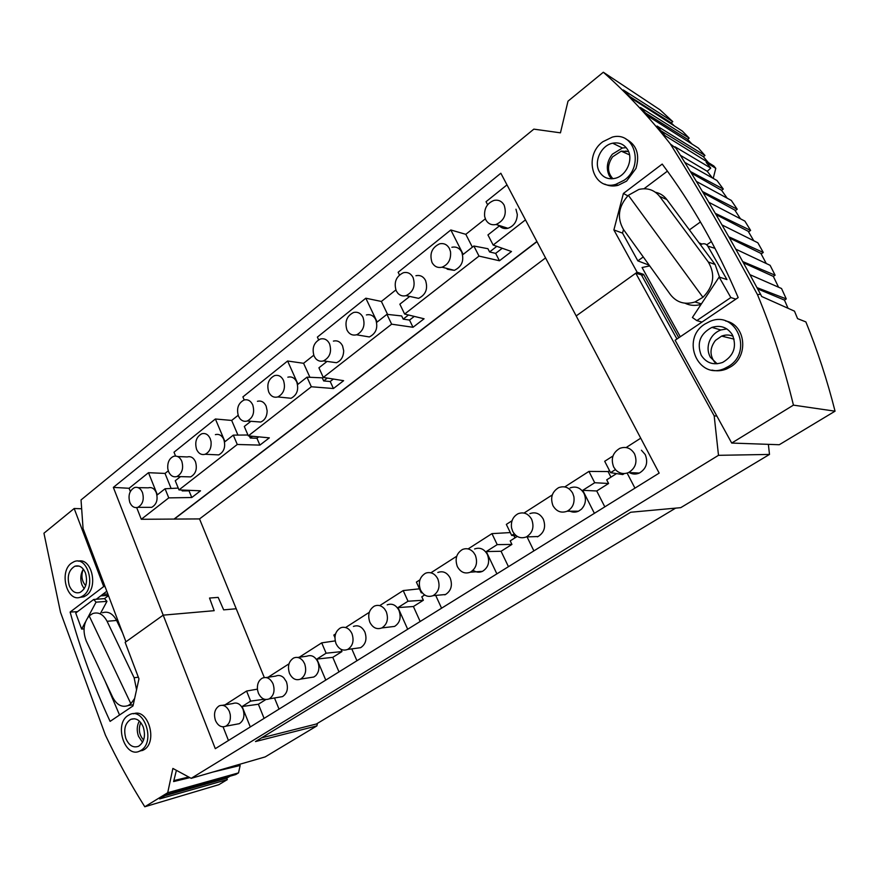 <?xml version="1.0" encoding="UTF-8"?>
<svg xmlns="http://www.w3.org/2000/svg" width="879" height="879" viewBox="0 0 879 879"><rect width="100%" height="100%" fill="white"/><g stroke="black" fill="none" stroke-linecap="round" stroke-linejoin="round"><path stroke-width="1.32" d="M399.44 274.929L398.143 272.259L450.828 229.968L463.2 254.383L473.858 246.01L479 256.086L404.626 314.056L424.074 318.78L413.009 327.285L391.638 324.175L323.296 377.432L343.623 380.684L333.427 388.529L330.218 381.497L333.383 379.047M330.218 381.497L323.67 380.937L327.34 378.08M413.009 327.285L409.526 320.077L403.197 319.121L401.659 315.946L386.936 314.341L391.638 324.175M403.197 319.121L408.504 314.99M395.836 289.96L381.376 301.453L387.595 314.418M498.909 225.398C501.327 228.133 504.337 229.1 507.941 228.287C513.885 226.123 517.006 221.53 517.313 214.498L515.962 209.213M485.757 219.75C488.12 223.848 491.559 225.42 496.053 224.486C504.304 220.585 506.996 214.146 504.139 205.148C501.788 201.126 498.415 199.555 494.009 200.423C487.076 203.148 483.966 208.532 484.67 216.597L485.757 219.75M409.526 320.077L414.284 316.396M136.695 507.601L141.288 519.28L199.533 518.918L236.22 608.762L223.662 609.861L218.179 597.39L223.662 609.861L236.22 608.762L264.304 677.533M323.67 380.937L322.263 377.838L307.013 377.168L311.342 386.76L248.317 435.874L269.337 437.852L259.898 445.104L256.943 438.247L258.745 436.852M238.462 416.174L239.89 418.58C241.989 421.03 244.45 421.832 247.274 421.008C253.064 417.8 254.888 412.405 252.723 404.845C250.669 400.703 247.757 399.099 243.999 400.033C238.165 403.208 236.319 408.592 238.462 416.174M603.335 72.232L660.041 109.842L672.787 121.654L623.244 89.955L631.913 98.591L682.412 131.136L689.169 138.113L640.45 107.491L648.834 116.654L698.42 148.101L704.969 155.495L657.052 126.038L665.139 135.707L713.869 166.01L715.781 168.339L706.167 162.395L710.759 168.098L674.984 146.771L676.017 148.254C704.628 193.962 732.811 242.637 760.566 294.278L761.686 296.498L794.484 311.155L797.572 318.637L805.878 321.912C817.503 350.512 827.227 380.266 835.05 411.185L779.266 444.73L731.713 443.06L793.44 405.131C784.057 366.565 772.07 329.735 757.456 294.619C728.878 241.264 699.86 191.073 670.391 144.024C649.306 117.138 626.958 93.207 603.335 72.232L567.999 101.173L560.45 132.839L533.85 129.136L81.033 499.942L83.065 528.576L125.95 641.78L163.197 615.146L214.179 610.685L209.521 598.05L218.179 597.39L209.521 598.05L214.179 610.685L163.197 615.146L113.347 487.395L500.843 173.229L576.184 315.935L637.143 272.226L613.883 229.935L622.541 233.111L637.857 260.865L649.229 265.216M196.599 449.422C198.588 453.608 201.434 455.223 205.126 454.267C209.609 452.081 211.575 447.807 211.026 441.456L210.213 438.61C208.224 434.468 205.411 432.864 201.774 433.776C196.292 436.841 194.567 442.049 196.599 449.422M168.285 470.836L165.032 473.429L171.108 488.449M247.955 435.006L233.298 435.127L237.275 444.477L178.986 489.911L200.522 490.801L191.776 497.525L189.04 490.834L182.217 490.9L181.854 490.021M182.217 490.9L183.272 490.086M381.376 301.453L365.829 298.212L377.157 322.033L386.936 314.341M735.855 299.146L730.834 297.552L696.805 320.593L702.002 322.055M724.966 335.185L723.054 336.459M186.623 476.781L190.622 476.89C195.841 473.913 197.456 468.859 195.479 461.728C193.534 457.64 190.798 456.047 187.26 456.948L177.613 456.531M167.823 468.87L168.592 471.671C170.537 475.847 173.306 477.473 176.91 476.528C182.14 473.517 183.766 468.397 181.788 461.189C179.832 457.058 177.086 455.443 173.537 456.355C169.197 458.475 167.296 462.64 167.823 468.87M498.239 225.189L498.854 226.353L487.944 234.935L493.163 245.054L511.49 251.515L499.448 260.766L479 256.086M248.317 435.874L244.285 426.48L250.9 421.283M285.73 397.737L291.048 398.275C297.08 395.023 298.97 389.573 296.739 381.947C294.652 377.86 291.696 376.267 287.851 377.19M283.488 380.409C281.401 376.267 278.423 374.663 274.567 375.608C268.469 378.86 266.524 384.365 268.754 392.111C270.853 396.308 273.852 397.912 277.775 396.934L278.116 396.814C283.928 393.352 285.719 387.881 283.488 380.409M313.737 355.226L303.585 363.291L287.609 361.005L298.014 384.255L307.013 377.168M303.585 363.291L309.913 377.3M715.012 248.361L707.771 246.087C706.375 243.977 704.409 243.296 701.892 244.054L700.486 244.812M175.569 456.058L174.009 452.213L215.388 418.997L231.682 420.437L237.934 435.094M680.302 336.745L642.077 267.513L649.724 265.908M707.771 246.087L726.944 279.566L719.132 277.05L730.834 297.552M256.943 438.247L250.24 438.017L252.504 436.259M446.279 268.282L447.51 269.293L454.322 270.347C461.914 266.645 464.376 260.525 461.695 251.976C459.409 247.966 456.135 246.395 451.872 247.285M450.509 251.702L449.455 248.581C447.158 244.516 443.862 242.934 439.577 243.846C431.864 247.548 429.337 253.745 432.007 262.436C434.325 266.579 437.665 268.161 442.038 267.194C448.367 264.535 451.191 259.371 450.509 251.702M178.25 488.098L165.076 488.757L168.757 497.877L191.776 497.525M684.796 162.406L716.989 180.514L723.296 189.062L721.582 190.303L691.355 173.119M690.378 171.504L723.296 189.062M641.813 275.621L643.571 274.369L637.143 272.226M178.986 489.911L175.262 480.747L180.514 476.616M250.24 438.017L249.35 435.962M259.898 445.104L237.275 444.477M165.032 473.429L148.496 472.693L157.363 494.822L165.076 488.757M215.388 418.997L224.969 441.665L233.298 435.127M362.785 335.855L369.334 336.954C376.069 333.493 378.212 327.724 375.772 319.67C373.586 315.616 370.466 314.034 366.411 314.946M362.961 317.275C360.764 313.166 357.621 311.573 353.556 312.506C346.722 315.979 344.524 321.813 346.952 329.999C349.161 334.174 352.336 335.767 356.489 334.789L357.149 334.558C363.456 330.746 365.4 324.988 362.961 317.275M314.089 356.105L315.649 358.555C317.857 360.95 320.439 361.73 323.417 360.906C329.878 357.478 331.932 351.776 329.559 343.81C327.406 339.69 324.329 338.096 320.352 339.03C313.836 342.414 311.748 348.106 314.089 356.105M487.614 204.741L486.032 201.709L506.996 184.876M130.345 491.493L129.081 488.284L113.347 487.395M129.081 488.284L148.496 472.693M238.132 415.317L231.682 420.437M244.219 399.967L242.901 396.901L287.609 361.005M318.605 339.788L317.374 337.107L365.829 298.212M485.329 218.827L465.815 234.33L450.828 229.968M333.427 388.529L311.342 386.76M696.805 320.593L692.399 317.495L719.132 277.05M411.185 296.75L418.591 298.355C425.81 294.751 428.128 288.784 425.546 280.456C423.304 276.413 420.096 274.841 415.921 275.742M404.626 314.056L399.857 304.178L409.724 296.432M499.448 260.766L495.646 253.383L489.592 251.954L487.922 248.713L473.858 246.01M489.592 251.954L496.811 246.34M465.815 234.33L472.375 247.175M214.377 454.696L218.728 454.893C224.156 451.839 225.848 446.675 223.804 439.412C221.816 435.325 219.014 433.732 215.388 434.644M142.442 492.438L141.156 490.097C139.234 487.658 137.003 486.823 134.465 487.592C129.499 490.471 127.949 495.426 129.828 502.458C131.707 506.634 134.388 508.249 137.86 507.326C142.805 504.425 144.332 499.459 142.442 492.438M413.064 277.489C410.801 273.402 407.57 271.809 403.373 272.732C396.044 276.336 393.66 282.379 396.231 290.861L397.934 293.366C400.231 295.685 402.934 296.443 406.054 295.63C413.328 291.971 415.657 285.928 413.064 277.489M85.692 585.645C81.813 581.217 80.945 575.855 83.087 569.559M255.8 421.667L260.7 422.041C264.832 420.25 266.985 416.514 267.15 410.856L266.117 406.065C264.074 401.978 261.184 400.395 257.437 401.307M678.775 337.778L643.571 274.369M493.163 245.054L525.466 219.871M141.288 519.28L168.757 497.877M536.882 241.483L174.152 518.995M495.646 253.383L502.261 248.263M323.296 377.432L318.923 367.818L327.054 361.412M148.144 507.337L151.715 507.337C156.638 504.469 158.165 499.558 156.275 492.614C154.396 488.537 151.748 486.944 148.32 487.823L138.113 487.658M189.04 490.834L189.666 490.35M545.551 257.921L199.533 518.918M536.97 241.659L174.218 519.148M612.927 178.734C607.158 172.394 607.048 165.087 612.597 156.825L621.244 151.155L628.562 151.551M330.438 361.884L336.448 362.719C341.074 360.808 343.48 356.83 343.689 350.776L342.557 345.843C340.415 341.766 337.36 340.184 333.394 341.107M735.218 210.674L737.239 209.235L731.328 200.445L696.388 181.437M711.968 370.092C716.846 371.301 721.736 370.916 726.625 368.949L730.68 366.807C749.128 356.039 745.579 324.505 725.614 320.967M604.763 184.096C608.861 186.106 613.3 186.513 618.058 185.337L626.573 181.129L635.956 168.471C640.044 154.572 636.693 144.749 625.892 139.014M731.713 443.06L675.138 340.239L738.173 297.574C717.022 247.922 691.696 203.423 662.206 164.076L623.398 193.457L613.883 229.935M602.785 141.761C582.711 156.198 593.215 191.303 615.761 184.37L624.288 180.14C644.538 166.109 634.506 130.762 612.289 137.124L602.785 141.761M599.423 171.746C603.06 177.602 608.334 179.788 615.267 178.283C626.474 175.734 633.671 159.44 627.716 149.815C624.233 144.266 619.223 142.057 612.685 143.2C601.093 145.288 593.435 161.901 599.423 171.746M626.244 147.672L622.42 147.991L612.333 154.221C606.906 161.351 605.895 168.548 609.312 175.8L611.553 178.822M721.582 190.303L727.186 198.193M760.566 294.278L757.456 294.619M670.391 144.024L676.017 148.254M672.787 121.654L671.193 122.873L674.38 125.961M689.169 138.113L687.565 139.332L691.96 144.002M704.969 155.495L703.354 156.693L708.43 162.626M715.781 168.339L713.221 178.393M623.705 152.254L626.134 150.913M717.121 363.796L710.298 357.171C707.716 352.259 707.386 347.051 709.32 341.535C711.54 335.954 715.374 332.097 720.824 329.966L726.878 328.911M732.339 334.745C727.394 327.274 720.582 324.823 711.913 327.395C700.102 333.712 696.553 343.008 701.244 355.292C706.386 363.137 713.506 365.521 722.626 362.423C733.833 355.841 737.074 346.612 732.339 334.745M704.903 324.043C680.225 339.129 698.212 380.64 724.549 368.499L728.603 366.356C753.545 351.71 736.075 309.979 710.122 321.34L704.903 324.043M711.408 241.527L706.738 244.834M623.398 193.457L627.793 195.841M623.497 229.529C616.761 217.783 618.387 206.378 628.353 195.303L702.936 297.311L694.981 301.969C684.95 305.002 676.786 302.596 670.501 294.729L623.497 229.529L622.541 233.111M644.021 188.732L667.414 171.152M643.263 256.954L637.857 260.865M689.4 229.902L700.453 221.947M698.981 242.791L701.86 244.065M628.353 195.303L638.868 189.446C647.405 187.524 654.35 189.864 659.7 196.467L708.309 262.008C715.583 274.457 713.792 286.224 702.936 297.311M719.571 277.193L715.11 264.48L666.82 199.533C663.876 195.665 660.074 193.237 655.426 192.259M685.027 303.211C690.048 305.65 695.399 306.035 701.068 304.376M748.545 231.869L750.611 230.419L744.887 221.112L708.837 202.291M753.764 240.747L748.194 231.287L716.055 214.619M750.611 230.419L715.319 213.355M761.159 253.932L763.28 252.471L757.863 242.791L722.044 224.958M742.733 261.568L775.113 275.204L770.114 265.326L735.811 249.175M729.515 238.011L760.851 253.361L766.268 263.513M728.823 236.803L763.28 252.471M743.403 262.788L773.333 276.402L775.113 275.204M778.552 287.202L773.333 276.402M749.952 274.677L781.53 288.51L786.276 298.915L784.475 300.113L788.034 308.276M757.665 288.883L784.475 300.113M835.05 411.185L793.44 405.131M786.276 298.915L756.995 287.631M703.266 192.897L734.822 210.081L740.47 218.805M702.431 191.501L737.239 209.235M710.759 168.098L707.232 171.295L712.386 177.921M661.184 130.927L703.354 156.693M645.669 113.138L687.565 139.332M630.045 96.701L671.193 122.873M680.434 155.341L707.232 171.295M81.659 508.754L74.177 508.512L43.95 533.212L60.508 612.289L105.381 735.031C117.017 759.61 130.158 783.53 144.793 806.768L218.838 784.683L227.32 779.607L159.637 798.912L167.076 794.363L235.715 774.564L238.528 772.883L240.165 765.466L239.143 764.444M230.034 776.201L226.76 778.168L164.78 795.77M227.32 779.607L226.76 778.168M144.793 806.768L167.713 792.726L172.877 768.433L191.182 778.344L718.495 455.322L769.499 454.432L680.731 507.666L630.672 512.248L255.47 741.568L316.89 725.889L317.462 723.351M74.177 508.512L103.711 586.557L70.122 612.07C80.385 649.504 93.712 685.939 110.106 721.384L132.993 705.936L138.959 678.841L125.148 642.351L163.197 615.146L215.3 748.677L659.162 473.111L576.184 315.935L635.792 273.204L714.187 415.855L718.495 455.322M79.78 597.368L83.923 596.786L86.351 595.402C98.624 587.161 91.482 557.275 78.275 561.187M139.058 751.336L143.991 749.754C158.132 741.744 148.035 707.782 133.443 713.814M70.122 612.07L77.506 611.663M106.798 591.226L96.283 599.258M105.019 586.524L103.711 586.557M83.384 595.599C96.327 586.842 87.57 555.484 74.045 561.681L71.331 563.23C58.563 572.163 67.309 603.291 80.956 596.984L83.384 595.599M85.483 573.042C82.967 567.263 79.44 564.977 74.913 566.208C68.771 569.9 66.881 576.36 69.265 585.59C71.814 591.512 75.407 593.797 80.044 592.435C86.065 588.633 87.878 582.173 85.483 573.042M84.186 588.798L81.923 584.788C80.066 579.041 80.538 573.833 83.34 569.174M238.528 772.883L167.713 792.726M240.165 765.466L212.641 772.125M189.875 777.629L173.624 781.563L176.393 770.334M239.044 764.884L230.551 766.938M188.732 777.014L173.833 780.607M139.332 721.055C136.871 725.571 136.586 730.614 138.453 736.206L142.541 742.337M125.873 738.547C128.993 745.579 133.234 748.15 138.596 746.26C144.222 742.315 145.782 735.921 143.288 727.076C140.2 720.187 136.036 717.616 130.806 719.341C125.038 723.175 123.401 729.581 125.873 738.547M141.058 750.325C155.781 741.898 144.167 706.661 129.477 714.704L128.07 715.495C113.556 724.12 125.126 759.104 139.97 750.941L141.058 750.325M261.47 737.899L316.407 723.988L675.621 508.139M316.89 725.889L265.172 756.907L191.182 778.344M768.367 444.345L769.499 454.432M714.759 362.324C709.529 355.16 709.782 347.842 715.495 340.382L721.604 336.108C725.538 334.602 729.383 334.657 733.119 336.283M676.962 338.997L641.395 274.863L635.792 273.204M714.187 415.855L716.857 416.075M486.274 551.551L501.063 551.276L511.919 544.431L497.206 544.617L486.274 551.551L496.877 573.866M444.763 594.83L445.51 594.512C451.158 590.831 452.729 585.348 450.202 578.052C447.125 572.515 443.005 570.658 437.819 572.482M473.1 570.24C476.11 572.383 479.242 572.756 482.494 571.339C488.383 567.548 490.021 561.934 487.395 554.506C484.219 548.935 479.956 547.09 474.605 548.968M468.1 548.925L491.954 533.63L497.206 544.617M422.261 592.809L421.272 592.809L416.393 582.096L419.931 579.832M430.897 572.8L456.717 556.231M421.272 592.809L421.931 592.391M435.709 595.413L441.566 608.202M420.514 589.996C423.612 595.676 427.809 597.555 433.116 595.643C438.797 591.93 440.379 586.37 437.841 578.964C435.193 573.965 431.49 571.921 426.733 572.822L425.37 573.317C419.624 576.998 418.008 582.557 420.514 589.996M473.451 552.265C470.177 548.804 466.496 547.881 462.42 549.507C456.421 553.309 454.729 558.989 457.344 566.559C460.541 572.284 464.881 574.163 470.364 572.185C476.297 568.339 477.945 562.659 475.308 555.132L473.451 552.265M316.879 659.063L332.778 657.349L341.964 651.559L326.109 653.207L316.879 659.063L325.768 680.093M278.951 697.223L282.533 696.607C287.213 693.443 288.499 688.477 286.4 681.73L283.73 677.731C281.181 675.446 278.533 674.896 275.775 676.083L266.073 677.555M309.891 677.632L313.814 677.017L315.781 675.621C319.077 671.875 319.758 667.271 317.824 661.832C315.1 656.47 311.441 654.591 306.87 656.195L297.673 657.459M299.267 657.239L321.703 642.857L326.109 653.207M268.095 677.248L288.993 663.832M274.49 697.981L279.039 709.1M257.547 690.081L258.404 693.157C261.052 698.596 264.634 700.519 269.161 698.893C273.863 695.685 275.149 690.674 273.039 683.84C270.38 678.445 266.831 676.533 262.371 678.105C258.525 680.39 256.921 684.389 257.547 690.081M289.499 673.369C292.235 678.863 295.937 680.775 300.596 679.093C305.474 675.797 306.826 670.677 304.628 663.733L303.079 661.019C300.266 657.602 297.113 656.602 293.619 658.019C288.697 661.283 287.323 666.403 289.499 673.369M228.452 740.503L223.079 726.856M236.165 724.274L239.319 723.681C243.769 720.637 244.988 715.814 242.989 709.199C240.45 703.947 237.066 702.057 232.825 703.552L222.486 705.299M250.295 726.944L242.121 706.518L258.382 704.244L265.854 699.541M225.035 704.87L246.581 691.048L250.636 701.112L242.121 706.518M229.43 711.594C226.881 706.266 223.486 704.354 219.223 705.848C214.729 708.903 213.476 713.77 215.465 720.472C218.003 725.856 221.431 727.768 225.738 726.23C229.353 724.032 230.858 720.154 230.254 714.627L229.43 711.594M246.581 691.048L257.426 689.136M321.703 642.857L335.185 640.89M334.921 637.616L333.833 635.067L335.536 633.979M345.963 627.287L369.29 612.322M379.827 605.565L403.208 590.567L419.448 588.82M491.954 533.63L510.292 532.575M514.248 533.795L511.677 535.432L506.337 524.4L512.028 520.742M524.038 513.039L552.298 494.91M564.768 486.911L588.941 471.408L608.081 471.562L609.532 470.639M640.725 438.181L626.145 447.532M612.96 455.992L604.697 461.288L610.564 472.66L622.75 474.561L624.354 473.55M264.348 699.244L250.636 701.112M258.382 704.244L264.096 718.374M341.964 651.559L340.986 649.306M511.919 544.431L510.205 540.882L517.248 536.421M514.951 537.871L513.83 535.564M588.941 471.408L594.72 482.725L582.744 490.328L596.72 490.976L608.587 483.494L606.708 479.835L616.564 473.594M596.72 490.976L604.818 506.853M608.587 483.494L594.72 482.725M610.96 477.143L608.081 471.562M582.744 490.328L594.391 513.325M568.581 510.435C571.768 512.402 575.075 512.666 578.503 511.193L581.382 509.249C585.645 504.656 586.513 499.36 583.975 493.383C580.547 487.713 575.921 485.889 570.108 487.911M537.355 536.827L538.069 536.531C544.321 532.553 546.068 526.752 543.288 519.126C539.97 513.501 535.498 511.666 529.872 513.633M527.059 536.893L533.883 550.891M573.877 496.646L572.679 493.163C569.218 487.427 564.56 485.582 558.692 487.625C552.001 491.746 550.1 497.767 552.99 505.7C556.462 511.523 561.187 513.369 567.153 511.226C572.515 508.205 574.756 503.337 573.877 496.646M512.688 531.345C516.05 537.135 520.61 538.992 526.378 536.915C532.685 532.883 534.443 527.004 531.641 519.28C528.29 513.578 523.785 511.71 518.127 513.699C512.918 516.599 510.732 521.346 511.567 527.938L512.688 531.345M516.215 535.718L511.677 535.432M403.208 590.567L408.01 601.225L397.989 607.587L413.405 606.521L423.37 600.247L408.01 601.225M423.37 600.247L421.799 596.797L424.667 594.984M413.405 606.521L420.162 621.486M407.68 629.243L397.989 607.587M615.41 469.595L610.564 472.66M628.935 472.375C632.287 474.352 635.759 474.583 639.374 473.045C646.362 468.727 648.317 462.585 645.252 454.597L641.428 450.235M627.134 473.089L634.957 488.142M634.517 453.817C630.891 448.026 626.002 446.202 619.838 448.334C612.674 452.652 610.63 458.904 613.696 467.068L615.816 470.034C619.574 473.605 623.826 474.44 628.584 472.539C635.638 468.155 637.616 461.914 634.517 453.817M501.063 551.276L508.447 566.68M332.778 657.349L338.986 671.886M389.639 627.002L394.594 626.408C399.923 622.892 401.395 617.574 399.011 610.455C396.066 604.972 392.133 603.115 387.189 604.851M356.149 648.295L360.643 647.68C365.763 644.274 367.18 639.066 364.884 632.045C362.038 626.617 358.214 624.749 353.424 626.43M351.798 648.889L356.918 660.744M384.606 608.982C381.574 605.532 378.168 604.565 374.399 606.081C368.982 609.608 367.466 614.992 369.839 622.244C372.795 627.859 376.805 629.749 381.849 627.936C387.21 624.376 388.694 618.981 386.299 611.762L384.606 608.982M336.064 643.736C338.931 649.295 342.799 651.207 347.688 649.438C352.842 645.999 354.27 640.714 351.963 633.616C349.534 628.749 346.139 626.694 341.788 627.441L340.437 627.925C335.229 631.331 333.778 636.605 336.064 643.736M85.395 622.057L81.648 629.067L84.043 628.87M81.648 629.067L75.715 613.015L93.69 599.467L96.053 602.159L106.963 601.368L100.744 612.916M93.69 599.467L104.524 598.61L106.963 601.368M96.053 602.159L87.933 617.333M108.48 595.643L104.524 598.61M134.663 698.376L130.872 703.716L128.169 705.54C121.95 707.738 116.786 704.991 112.699 697.311L86.329 641.198C82.538 631.276 83.494 622.837 89.197 615.893L92.713 613.564C98.514 611.729 103.304 614.3 107.084 621.288L134.135 677.764L136.564 689.718M102.403 612.784C108.095 610.96 112.82 613.52 116.588 620.453L122.588 632.891M130.872 703.716L89.197 615.893M143.574 740.052C139.157 734.91 138.212 729.076 140.75 722.549M105.008 680.939L119.544 715.012M102.832 594.259L107.842 593.973M659.7 196.467L666.82 199.533M715.11 264.48L708.309 262.008M134.135 677.764L138.333 677.193M116.588 620.453L107.084 621.288M507.941 228.287L496.053 224.486M454.322 270.347L442.038 267.194M260.7 422.041L247.274 421.008M151.715 507.337L137.86 507.326M100.755 595.841L108.392 595.413M336.448 362.719L323.417 360.906M618.058 185.337L615.761 184.37M622.42 147.991L612.685 143.2M720.824 329.966L711.913 327.395M726.625 368.949L724.549 368.499M694.981 301.969L701.387 303.892M621.244 151.155L629.54 154.88M218.728 454.893L205.126 454.267M418.591 298.355L406.054 295.63M369.334 336.954L356.489 334.789M291.048 398.275L277.775 396.934M190.622 476.89L176.91 476.528M445.51 594.512L433.116 595.643M313.814 677.017L300.596 679.093M578.503 511.193L567.153 511.226M538.069 536.531L526.378 536.915M360.643 647.68L347.688 649.438M128.169 705.54L133.256 704.738M83.923 596.786L80.956 596.984M134.575 718.747L130.806 719.341M282.533 696.607L269.161 698.893M394.594 626.408L381.849 627.936M79.022 566.065L74.913 566.208M239.319 723.681L225.738 726.23M639.374 473.045L628.584 472.539M721.604 336.108L734.097 339.118M142.903 750.369L139.97 750.941M482.494 571.339L470.364 572.185"/></g></svg>
